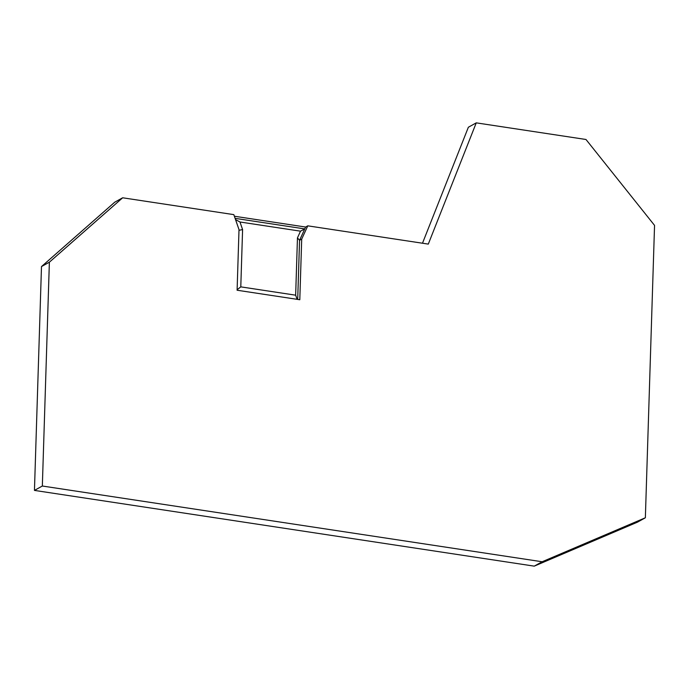 <?xml version="1.0" encoding="UTF-8"?>
<svg xmlns="http://www.w3.org/2000/svg" width="689" height="689" viewBox="0 0 689 689"><rect width="100%" height="100%" fill="white"/><g stroke="black" fill="none" stroke-linecap="round" stroke-linejoin="round"><path stroke-width="1.03" d="M42.339 486.021L34.45 490.404L41.486 266.574L49.375 262.19L42.339 486.021L542.14 561.759L645.36 517.775L654.55 225.389L585.986 139.488L476.254 122.857L428.3 244.104L307.785 225.837L305.632 227.034L234.372 216.234M49.375 262.19L122.659 197.786L114.77 202.17L41.486 266.574M122.659 197.786L233.821 214.632L239.005 229.601L237.102 290.233L299.801 299.732L301.704 239.1L307.785 225.837M235.104 218.353L304.771 228.912L305.632 227.034M297.7 299.414L299.56 240.297L304.771 228.912L300.525 231.168L239.97 221.996L242.588 229.549L238.98 230.333M239.97 221.996L235.552 219.627M301.704 239.1L299.56 240.297L297.459 237.869L300.525 231.168M242.588 229.549L240.788 286.865L237.119 289.733M240.788 286.865L295.659 295.185L297.097 299.319M297.459 237.869L295.659 295.185M542.14 561.759L534.251 566.143L34.45 490.404M422.495 243.217L468.365 127.241L476.254 122.857M645.36 517.775L637.471 522.159L534.251 566.143"/></g></svg>
